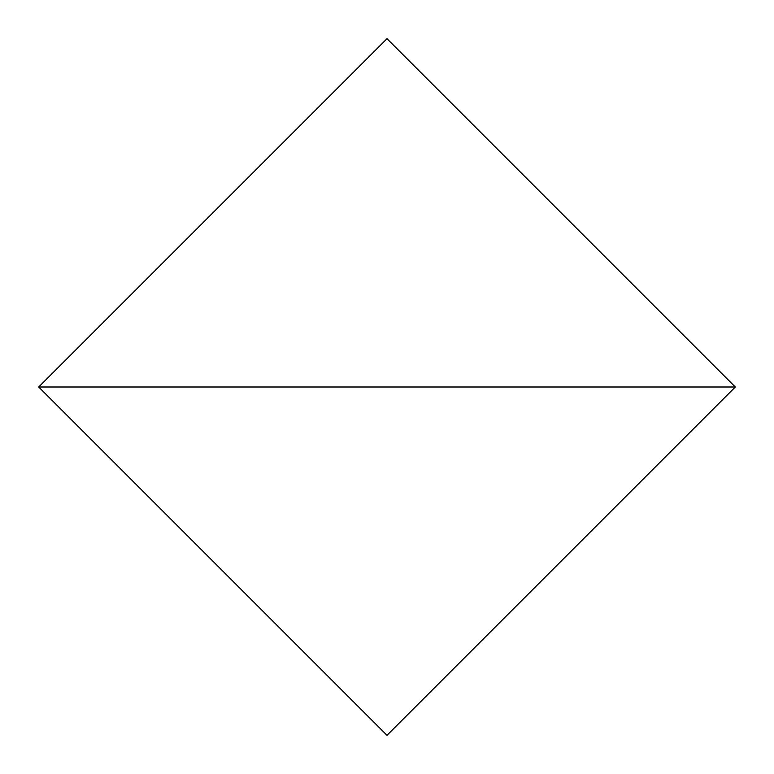 <?xml version="1.0" encoding="UTF-8"?>
<svg xmlns="http://www.w3.org/2000/svg" width="774" height="774" viewBox="0 0 774 774"><rect width="100%" height="100%" fill="white"/><g stroke="black" fill="none" stroke-linecap="round" stroke-linejoin="round"><path stroke-width="1.16" d="M735.3 387L387 38.7L38.7 387L735.3 387L38.7 387L387 735.3L735.3 387"/></g></svg>

